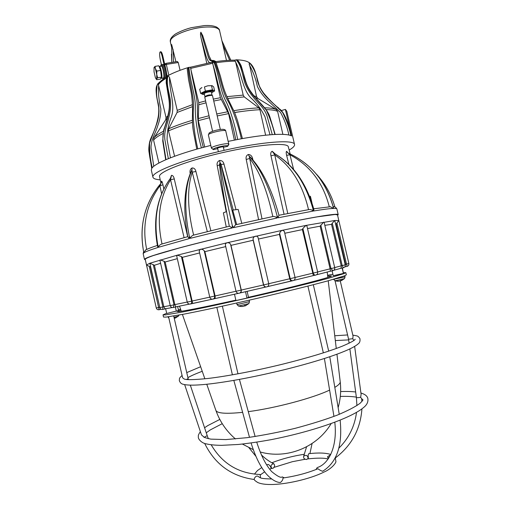 <?xml version="1.0" encoding="UTF-8"?>
<svg xmlns="http://www.w3.org/2000/svg" width="510" height="510" viewBox="0 0 510 510"><rect width="100%" height="100%" fill="white"/><g stroke="black" fill="none" stroke-linecap="round" stroke-linejoin="round"><path stroke-width="0.76" d="M145.312 259.756L144.47 259.405C144.502 258.041 156.576 254.095 180.674 247.567C204.491 241.204 238.336 233.083 268.305 226.574C310.8 217.324 338.672 212.797 338.206 214.678L337.607 215.36M187.788 236.704L189.363 238.572L189.267 236.073L190.268 238.329C190.536 237.15 191.448 236.124 193.016 235.257L229.398 226.223L232.299 227.932L232.279 225.394L233.37 227.664M170.71 177.952L170.914 177.646C157.125 196.235 152.656 219.083 157.513 246.177L158.049 247.433L157.8 245.049L158.604 247.254C158.61 246.209 159.439 245.208 161.096 244.252L187.776 236.646L161.096 244.252M144.47 259.405L143.163 253.668L143.884 252.813L143.444 250.588L144.005 252.737L145.528 250.047M330.359 206.735L333.368 208.437L332.979 206.219L333.438 207.672M277.058 218.006L233.376 227.683L235.512 224.789L273.328 216.431C275.081 216.591 276.324 217.113 277.058 218.006L276.994 215.513L278.046 217.802L278.932 215.271L309.411 209.502C311.4 209.648 312.636 210.177 313.127 211.083L312.923 208.711L313.803 210.968L313.848 209.329C306.261 182.714 292.899 163.984 273.762 153.14L274.272 153.472M250.085 156.863L250.072 156.857C261.879 169.078 271.505 188.56 278.951 215.303M293.601 169.428L289.96 154.759L286.626 155.346L288.864 164.36M287.697 152.796L286.639 151.291C286.065 151.655 286.059 153.006 286.626 155.346M329.288 206.799C323.263 183.033 310.15 165.686 289.96 154.759L288.15 153.051M311.973 202.935L310.399 196.248L309.602 196.363M287.78 213.492L274.75 154.919L270.969 155.811L284.057 214.232M274.96 153.791L272.232 151.26C270.835 151.878 270.421 153.402 270.969 155.811M308.531 209.648C302.628 184.614 291.369 166.368 274.75 154.919L273.762 153.14M262 218.841L249.677 158.444L246.228 159.49L258.583 219.587M251.672 158.502L252.552 158.368C251.927 155.926 250.531 154.632 248.357 154.485C246.4 155.352 245.692 157.023 246.228 159.49M272.812 216.54C267.234 190.587 259.52 171.22 249.677 158.444L249.243 156.372L250.072 156.857M252.966 159.955L252.552 158.368M219.574 164.883L217.222 165.75L226.204 211.695M219.536 164.437L219.529 164.367C220.849 179.061 224.107 199.678 229.315 226.242C224.17 199.965 220.926 179.475 219.574 164.775L219.969 162.467L221.123 164.405L223.998 164.131C223.386 161.664 221.914 160.446 219.58 160.465C217.483 161.504 216.699 163.264 217.222 165.75M235.971 209.502L223.998 164.131M235.709 224.744C228.926 198.836 224.069 178.723 221.123 164.405L233.197 209.992M241.778 223.348L238.176 209.412L232.726 210.088L236.665 224.521M190.351 173.215L190.211 173.566M187.795 236.755C182.835 209.368 184.072 187.329 191.492 170.633L191.945 170.066L192.232 172.163L195.929 171.5C195.343 169.052 194.042 167.873 192.028 167.956C190.275 169.046 189.65 170.818 190.153 173.273M210.847 230.718L195.929 171.5M193.621 235.097C187.438 209.457 186.972 188.477 192.232 172.163L207.296 231.597M170.965 177.588L170.544 179.788L174.261 178.902C173.712 176.498 172.775 175.312 171.462 175.344L170.41 178.296M187.693 236.659L174.261 178.902M162.033 243.958C156.544 219.121 159.381 197.733 170.544 179.788L184.084 237.634M163.818 188.936L162.958 184.837C162.448 182.503 161.976 181.279 161.536 181.165L161.466 182.452M160.95 183.39L159.547 176.543C158.004 172.15 186.201 160.994 221.92 152.777C257.626 144.502 287.825 142.175 288.322 146.816L290.158 153.943M143.444 250.588C139.377 226.504 144.304 205.211 158.221 186.705L160.962 183.37L159.942 185.761L162.958 184.837M146.682 249.447C141.863 225.796 146.281 204.567 159.942 185.761L161.625 193.774M226.529 211.599L223.386 212.823L226.261 226.969M160.07 308.219L159.592 307.243L158.623 307.473L159.12 309.736L161.16 309.264M172.278 307.555L165.967 308.671C165.112 308.907 164.405 308.257 163.844 306.72L162.888 306.95L162.773 309.436L165.928 308.677M170.257 305.656L159.93 260.349L160.204 259.915L164.061 261.26L173.999 304.827L173.273 307.524C171.749 307.728 170.748 307.103 170.257 305.656L174.873 304.61C175.338 306.223 175.778 306.956 176.186 306.803L189.516 304.087M189.51 304.087L176.186 306.803M209.757 297.145L187.246 302.111L176.728 256.109L177.365 255.147L181.413 256.543L182.338 257.34L192.659 303.431M181.413 256.543L191.613 301.13C191.849 302.666 191.422 303.635 190.338 304.03L190.338 304.03C188.776 304.24 187.75 303.603 187.246 302.111M209.769 297.196L199.155 250.933L200.283 249.262C201.985 249.122 203.292 249.619 204.21 250.767L214.614 296.093C214.831 297.655 214.264 298.675 212.925 299.147L212.925 299.147C211.338 299.364 210.286 298.713 209.769 297.196L215.073 295.966C215.303 297.7 215.092 298.618 214.442 298.713L213.11 299.089M214.429 298.72L238.495 293.327L214.442 298.713M225.535 245.61L225.414 245.24C225.152 244.112 225.726 243.283 227.122 242.747C228.907 242.607 230.067 243.162 230.59 244.411L241.128 290.113C241.332 291.663 240.714 292.708 239.26 293.244L239.26 293.244C237.634 293.492 236.551 292.842 236.022 291.286L241.281 290.056C241.402 291.79 240.911 292.778 239.802 293.027L266.112 286.958L239.815 293.027M266.105 286.958C264.996 287.194 264.123 286.518 263.491 284.931L253.158 240.242L230.985 245.367L241.281 290.056L263.644 284.918C264.135 286.403 265.149 287.066 266.692 286.913L266.692 286.913C268.266 286.429 268.955 285.37 268.751 283.732L263.644 284.918L253.075 239.215C252.985 237.864 253.77 236.863 255.433 236.206C256.951 236.073 257.843 236.576 258.105 237.724L258.156 238.068M292.867 280.691L267.418 286.652L291.548 280.927C290.904 281.125 290.298 280.398 289.737 278.74L279.448 234.409L258.411 239.056M279.448 234.409L279.671 233.325C279.977 231.903 280.927 230.877 282.527 230.259L284.306 231.285L295.048 277.516C295.252 279.11 294.589 280.156 293.065 280.653L293.065 280.653C291.644 280.819 290.687 280.156 290.196 278.658L268.744 283.7M293.773 280.385L313.369 275.578L302.404 229.596L284.765 233.268M302.404 229.596L302.876 228.474L305.911 225.439L306.931 226.045L317.647 272.021C317.851 273.583 317.201 274.609 315.709 275.107L315.709 275.107C314.542 275.228 313.733 274.546 313.267 273.06L295.035 277.472M293.773 280.392L313.389 275.572M329.919 271.333L316.474 274.801L329.919 271.333C330.333 271.294 330.397 270.447 330.104 268.789L320.146 226.172L307.517 228.569M320.146 226.172L323.691 222.13L324.143 222.411L334.732 267.699C334.93 269.223 334.299 270.224 332.839 270.708L330.977 268.604L317.634 271.951M333.738 270.306L340.202 268.47C341.056 268.311 341.394 267.418 341.222 265.793L331.519 224.336L324.832 225.35M340.24 268.458L343.377 267.763L342.184 265.576L334.707 267.584M345.104 266.341L345.55 264.333L336.135 224.113L335.688 224.03M344.779 266.896L347.093 266.367L346.526 264.11L345.168 264.524M347.093 266.367C348.47 265.901 349.063 264.958 348.878 263.53L346.526 264.11L336.906 223.029L338.806 220.537L334.758 220.498L345.238 264.837L342.184 265.576L332.271 223.221L334.758 220.498L305.911 225.439L282.527 230.259L227.122 242.747L177.365 255.147L149.832 263.236L154.402 265.264L163.844 306.72L170.232 305.535M334.732 267.699L330.977 268.604L320.796 225.037M317.647 272.021L313.267 273.06L302.876 228.474M295.048 277.516L290.196 278.658L279.671 233.325M153.236 264.594L162.888 306.95L159.84 307.619C160.318 309.022 161.294 309.627 162.773 309.436M159.84 307.619L149.832 263.236L146.498 264.977L149.271 266.386L158.623 307.473L156.283 307.976C156.742 309.34 157.686 309.927 159.12 309.736M225.732 246.604L204.892 251.64L215.073 295.966L236.015 291.255M230.59 244.411L230.985 245.367M253.158 240.242L253.075 239.215M331.519 224.336L332.271 223.221M336.135 224.113L336.906 223.029M165.642 308.748L166.719 313.497L178.545 310.526L177.633 306.523M175.351 307.014L176.333 311.317M245.514 291.726L246.98 298.076L248.504 297.362L247.12 291.357M234.485 294.238L235.939 300.568L246.98 298.076M342.414 267.979L343.428 273.411L333.24 275.725L332.106 270.867M342.165 268.03L343.428 273.411M149.271 266.386L150.437 267.023L159.764 307.262M164.061 261.26L165.151 261.987L174.873 304.61L187.227 302.041M204.21 250.767L204.892 251.64M199.62 252.947L182.338 257.34M177.314 258.659L165.151 261.987M160.605 263.307L154.402 265.264M146.504 265.002L145.197 259.246C145.675 258.519 148.435 257.269 153.491 255.51L179.042 248.058C196.841 243.315 217.305 238.246 240.433 232.86C270.67 225.911 299.223 219.988 317.367 216.839L335.159 214.468L337.486 214.857L348.878 263.53M206.767 384.253L215.902 410.442C217.171 413.393 226.077 414.024 242.626 412.348M248.281 411.647C275.355 408.127 313.248 398.01 329.607 390.086M334.809 387.37C338.608 385.088 340.406 383.214 340.215 381.741L336.944 354.214M340.138 420.144C342.688 445.472 336.88 462.493 322.709 471.208L322.575 471.278C320.675 470.615 319.152 469.761 317.985 468.722C307.466 473.057 295.787 476.155 282.942 478.004C283.114 479.4 282.285 480.892 280.455 482.466L279.907 482.46C278.403 482.486 273.13 481.536 266.335 473.956C260.291 466.675 255.217 456.354 251.098 442.98M334.789 422.235C337.556 445.6 329.403 463.819 317.207 467.587L315.983 469.544M284.293 477.819L282.208 476.882C281.029 478.144 277.555 476.41 271.773 471.673C266.048 465.483 261.037 455.647 256.734 442.157M258.882 476.99L258.78 476.888C256.065 474.07 253.534 479.476 254.324 479.508C231.521 476.372 214.965 464.323 204.644 443.368M260.476 477.832L260.138 474.498M186.456 379.459L188.145 378.662L188.47 379.625M203.509 436.636L201.482 434.915L184.652 384.623M184.059 378.917L182.618 377.821L168.568 316.799M271.766 468.403C270.376 465.93 271.039 464.374 273.749 463.737C275.113 465.235 274.833 466.784 272.907 468.378L271.046 468.046C270.504 466.14 269.478 464.922 267.973 464.393L267.909 464.419M306.625 459.504C304.33 459.293 303.342 458.203 303.66 456.233C306.255 454.633 307.74 455.385 308.116 458.49L306.625 459.504M330.729 454.461C325.673 452.848 318.342 452.587 308.735 453.69C308.148 454.48 308.021 455.895 308.352 457.954L308.148 458.42M335.064 280.844L348.572 339.22L352.767 338.697L353.851 340.482M354.648 346.405L361.106 394.377L360.653 397.29L361.654 398.712L361.896 401.517M328.338 458.649L327.528 456.737L328.631 458.209M340.253 280.87L353.054 336.147L352.767 338.697M235.843 300.148C201.762 307.772 177.913 312.324 177.454 311.502L180.852 309.978M327.675 276.082L331.411 275.897C333.406 276.63 293.919 286.939 248.491 297.292M343.498 272.614L345.844 272.659L343.95 273.653L327.694 278.466C310.883 282.98 284.153 289.559 255.574 296.176C226.976 302.768 199.888 308.62 182.535 311.999L165.393 314.906L163.028 314.861L166.668 313.255M178.385 309.812L180.585 309.213M327.579 275.279L332.903 274.284M345.844 272.659L346.347 274.813L344.467 275.859L328.236 280.768C311.431 285.339 284.707 291.956 256.128 298.579C227.53 305.171 200.43 310.985 183.065 314.307L165.897 317.118L163.525 317.048L163.028 314.861M339.424 281.023L336.893 281.195L338.697 281.195M339.424 281.087L341.611 280.194M341.209 280.653L342.165 280.226L340.916 280.736L341.687 280.175M340.489 280.666L340.897 280.672M242.492 306.472L240.465 306.472L243.391 306.325L245.38 305.439M245.259 305.853L246.196 305.426L244.813 305.981L245.412 305.445M244.099 306.057L244.443 305.968M175.612 317.959L174.178 318.036M174.229 318.265L174.681 318.17M174.184 318.017L175.185 317.762M212.472 60.422L216.214 62.717L215.526 61.659C222.749 60.594 229.13 60.103 234.676 60.193L235.665 62.118C241.772 73.599 242.416 90.474 251.978 98.934C257.155 103.779 261.49 109.72 264.983 116.752L270.026 134.806M282.891 134.372L277.599 111.371L276.318 109.58L257.843 98.462L256.581 96.69L249.033 62.558C246.77 60.958 242.588 60.04 236.487 59.797L234.428 60.193M212.071 62.265L212.683 63.278L213.741 61.57L211.93 60.511M212.683 63.278L190.632 68.391L190.74 67.205M190.625 68.397L198.792 102.727L198.282 120.647L204.714 146.963M234.364 140.097L228.607 113.628L220.397 97.722L212.689 63.278M210.783 145.395L197.803 148.85C186.131 152.171 176.313 155.448 168.345 158.693L166.005 159.668C158.706 162.824 154.109 165.52 152.216 167.752L151.731 168.408C150.546 158.623 146.376 147.664 151.279 137.426L152.184 135.469C155.811 127.602 158.1 119.608 159.031 111.486C159.031 103.256 154.473 94.803 157.004 85.329L157.89 83.672L158.431 84.711L158.578 83.71M190.632 67.18L188.572 67.428C180.253 70.01 173.33 72.771 167.809 75.716L167.337 76.054M249.154 64.579C252.966 71.266 255.714 78.591 257.384 86.553C260.023 91.819 263.498 96.479 267.807 100.534L280.672 112.653C284.427 119.601 287.175 127.06 288.915 135.023M235.665 62.118L243.206 95.115L244.258 96.9L258.863 107.884L259.947 109.714L265.621 135.214M212.81 64.203C216.712 76.098 219.294 93.088 224.075 102.242C228.799 111.486 232.7 124.007 235.773 139.823M174.598 156.277L168.523 130.885L168.702 128.762L177.072 112.468L177.238 110.402M165.693 119.799L166.05 117.657L158.438 84.711M167.325 118.141L165.686 119.805L153.95 137.917L153.58 140.084L158.903 163.034M243.455 111.25L234.632 112.449M177.352 61.608L178.258 62.52L180.055 70.31M206.76 63.189L200.978 37.721C200.392 35.228 200.36 33.38 200.87 32.187L202.776 35.738M171.443 54.162L171.813 62.418L171.653 44.529L175.937 61.774M291.58 135.94C288.66 123.72 285.262 115.26 281.38 110.568L285.383 109.401L291.58 135.94L290.961 135.641C288.214 134.487 282.833 134.098 274.826 134.481L272.276 134.634C263.638 135.239 253.336 136.616 241.364 138.771L228.155 141.372M285.383 109.401L286.786 111.263L294.544 144.508C294.582 139.389 262.656 141.57 224.094 150.361L218.382 151.687L217.668 148.601L213.416 149.628L211.42 148.155L213.333 149.366C212.517 148.027 227.69 144.515 227.6 146.064L228.792 144.145C228.856 142.264 210.553 146.491 211.42 148.155L208.392 135.029C207.487 133.174 225.777 128.953 225.758 131.019L228.792 144.132L225.758 131.019C225.541 129.138 222.628 128.82 217.018 130.056C213.715 130.764 211.095 131.733 209.164 132.982L208.392 135.029L211.414 148.136M250.11 63.297L249.033 62.558M275.923 105.819C267.928 99.15 262.369 92.469 259.258 85.776L255.688 73.338C254.407 68.984 252.654 65.72 250.429 63.552C257.607 71.731 256.517 82.779 261.477 90.353C267.017 97.588 273.653 104.327 281.38 110.568L279.99 109.216M228.85 144.457L227.658 146.332L223.38 147.275L224.094 150.361M217.668 148.601L217.26 148.448C216.954 147.843 223.686 146.287 223.673 146.969L223.38 147.275M164.845 64.897L166.324 64.4L165.852 63.355L164.711 64.317M218.382 151.687C180.087 160.675 150.737 172.629 152.943 177.199C153.344 178.64 155.767 179.514 160.223 179.832M289.157 150.055C293.008 147.823 294.805 145.975 294.544 144.508M151.731 168.408L151.323 170.11L152.943 177.199M173.54 62.15L173.069 49.4M222.947 45.167L229.691 60.256M290.961 135.641C289.202 127.672 286.384 119.888 282.508 112.302L269.293 99.705C263.275 94.363 259.278 87.873 257.301 80.223C256.358 74.122 253.878 68.416 249.843 63.1L249.02 62.551M272.276 134.634L267.055 115.987C264.008 107.272 257.684 103.096 253.432 97.282C249.804 93.088 246.967 88.345 244.915 83.047C242.48 75.454 241.759 66.058 236.213 59.791M236.487 59.797L236.761 59.81C240.605 64.853 243.079 70.622 244.182 77.112C246.19 85.157 249.741 91.876 254.828 97.27L266.258 110.064C269.981 117.957 272.831 126.091 274.826 134.481M236.761 59.81L237.22 59.995M237.679 139.453C234.727 124.096 230.087 108.898 225.445 100.349C220.498 91.137 218.675 74.192 213.741 61.57L214.493 61.449C219.829 74.001 221.946 90.888 227.409 100.005C232.452 108.483 237.915 123.522 241.364 138.771M212.173 60.467L211.025 60.722C209.98 60.932 208.902 59.134 207.78 55.329L200.87 32.187M200.978 37.721L205.938 55.749C207.876 61.786 209.674 63.986 211.325 62.335M213.014 62.035L211.089 60.709M207.78 55.322C209.011 59.02 210.203 60.798 211.35 60.664M212.198 60.467L212.766 60.378C214.742 60.773 215.679 61.213 215.577 61.71L215.577 61.704M187.221 69.188L188.572 67.428M197.803 148.85C194.214 133.645 192.563 117.727 193.43 107.878C194.406 97.276 188.866 81.179 188.203 67.543M188.936 67.32C189.981 80.829 195.815 96.862 195.343 107.317C194.865 117.051 197.325 132.759 201.405 147.849M203.286 147.339C199.117 131.784 197.153 118.811 197.408 108.42C197.752 98.079 192.601 81.683 190.925 69.277M166.005 159.668L163.015 140.473C162.174 131.255 166.298 124.58 167.707 117.447C169.256 112.034 169.862 106.469 169.524 100.75C168.536 92.794 165.132 84.016 167.567 75.85M167.809 75.716L168.045 75.588C165.788 83.665 169.269 92.418 170.404 100.317C170.875 105.972 170.397 111.48 168.963 116.847C167.675 123.936 163.786 130.483 164.87 139.644L168.345 158.693M168.045 75.588L169.556 77.444L177.238 110.396L192.385 104.658M170.442 157.851L167.07 139.421C167.133 131.567 168.447 124.325 170.99 117.695C175.918 105.882 169.084 90.442 169.556 77.444M152.662 134.391C157.348 124.159 159.337 115.082 158.635 107.17C157.22 99.004 154.798 89.428 157.01 85.323L157.271 84.756M157.89 83.672L157.329 84.647C156.105 91.188 156.398 97.397 158.208 103.281C159.757 111.008 158.999 118.581 155.926 126.015L149.577 143.106C149.43 151.623 150.31 159.84 152.216 167.752M153.771 166.279L151.068 148.48C150.533 140.346 155.486 133.512 157.641 126.04C159.738 120.507 160.816 114.795 160.88 108.91C158.891 101.025 158.151 93.241 158.648 85.559M162.065 64.63L162.11 64.623C163.417 64.164 165.744 74.116 165.189 77.781C165.744 74.116 163.417 64.164 162.11 64.623L161.115 64.776C162.518 64.285 164.959 75.493 164.099 78.495M163.053 64.47L163.098 64.464C164.347 64.043 166.579 73.108 166.222 77.15M160.497 66.249L161.115 64.776M163.226 79.107L162.562 78.081M161.3 66.121L159.273 66.447L159.49 67.396C160.567 67.039 162.314 75.894 161.434 77.131M159.35 66.427C160.797 66.019 162.926 78.463 161.383 78.272L161.001 78.043M161.339 66.115C162.805 65.701 164.928 78.145 163.366 77.953L161.415 78.266M166.585 76.933C166.808 75.206 166.604 72.841 165.967 69.844L165.469 69.921M161.421 64.725L160.338 59.957C159.432 55.341 159.388 52.645 160.191 51.867C160.816 51.994 161.466 53.454 162.135 56.247L162.849 56.132C162.174 53.346 161.53 51.886 160.905 51.759L160.867 51.765M162.849 56.132L165.967 69.844M162.135 56.247L164.437 66.351M220.345 129.489L212.504 95.663C212.013 94.732 204.848 96.39 204.803 97.442L212.594 131.28M213.014 91.787L214.64 91.003L213.703 86.942L212.122 85.667L207.851 85.788L212.147 85.667M204.446 86.93L207.851 85.788L204.446 86.93L205.39 91.035L200.621 93.362L203.018 94.465M200.71 88.338L201.928 87.561L199.678 89.288L200.621 93.362M214.64 91.003L212.453 89.849L211.503 85.757M212.453 89.849L205.39 91.035M211.554 92.986L212.899 92.093L212.829 90.978C212.753 89.397 201.845 91.915 202.457 93.368L202.636 94.14L204.484 94.618M213.008 91.743C212.931 90.174 202.024 92.692 202.636 94.14M212.026 95.032L211.357 92.132C211.299 91.06 203.873 92.775 204.287 93.764L204.956 96.664M212.039 95.07L212.001 94.994C209.451 94.624 207.105 95.166 204.969 96.613L204.963 96.702M154.033 67.62L154.045 71.821L155.34 77.456L155.977 78.757L156.685 78.827L156.723 79.713L156.015 78.801M155.059 66.376L155.435 68.799C154.855 67.326 154.402 66.886 154.084 67.479L155.059 66.376L158.827 65.784L160.618 70.463L161.44 77.163L160.465 79.114L156.723 79.713M156.838 71.062L156.742 74.505L155.435 68.799L156.838 71.062L160.618 70.463M157.666 77.769L156.685 78.827L156.742 74.505L157.666 77.769L161.44 77.163M190.268 238.329L232.299 227.932M158.604 247.254L189.363 238.572M144.005 252.737C145.803 251.596 150.482 249.823 158.049 247.433M333.629 208.424C335.701 208.367 336.785 208.545 336.868 208.947L338.206 214.678M313.803 210.968C323.142 209.412 329.664 208.571 333.368 208.437M278.046 217.802L313.127 211.083M332.979 206.219C325.361 180.757 310.405 163.028 288.105 153.032L286.639 151.291M312.923 208.711C305.216 181.949 292.077 163.398 273.5 153.051L272.232 151.26M276.994 215.513C269.726 187.731 260.476 168.013 249.243 156.372L248.357 154.485M232.279 225.394C225.892 197.141 221.786 176.167 219.969 162.467L219.58 160.465M189.274 236.073C183.874 208.048 184.76 186.048 191.945 170.066L192.028 167.956M157.8 245.049C153.159 217.904 157.577 195.394 171.041 177.525L171.462 175.344M161.504 182.351L160.962 183.37L161.536 181.165M192.678 303.424L212.173 299.217L190.434 304.005M204.198 437.236L207.219 435.655L208.335 438.696M349.873 348.916L356.394 397.469C357.057 397.774 358.479 397.717 360.653 397.29M333.604 279.454L335.331 280.755L344.505 278.6L345.066 276.847L333.553 279.282M236.946 304.553L238.603 306.019L248.874 303.584L249.486 301.646L237.252 304.553L236.544 303.042M245.444 305.42L244.296 305.707M244.851 305.949L244.743 305.611M168.593 316.895L167.917 316.888M174.006 317.284L178.506 316.066L179.055 315.059M216.221 62.717C223.52 61.646 229.953 61.149 235.524 61.225M220.397 97.722L213.327 99.118M205.587 100.916L198.792 102.727M158.431 84.711C159.7 82.671 162.397 80.459 166.528 78.068M256.581 96.69L253.967 95.829M255.427 97.652L257.843 98.462M276.318 109.58C274.068 108.515 270.255 107.922 264.881 107.808M243.206 95.115L226.956 96.645M227.772 98.475L244.264 96.9M258.863 107.884C251.698 108.184 243.34 109.114 233.784 110.683M199.021 104.69L206.027 102.822M213.766 101.031L221.047 99.584M227.932 111.709L216.756 113.972M209.011 115.764L198.052 118.626M177.072 112.468L192.448 106.666M192.34 120.283C183.096 123.069 175.217 125.9 168.702 128.762M167.847 115.853L166.05 117.657M163.264 131.35C158.553 133.798 155.448 135.985 153.95 137.917M198.282 120.647L209.463 117.733M217.209 115.936L228.607 113.628M168.523 130.885C175.096 128.016 183.039 125.173 192.353 122.368M153.58 140.084C155.078 138.178 158.151 136.017 162.805 133.594M234.683 112.563C244.309 110.982 252.737 110.032 259.947 109.714M266.284 109.624C271.594 109.739 275.368 110.319 277.599 111.371M219.555 30.543C219.689 29.695 218.752 28.573 216.737 27.17C213.843 25.755 209.642 25.226 204.153 25.602L191.428 27.667C182.484 29.918 175.14 33.96 174.484 34.725C171.162 37.275 169.792 39.672 170.372 41.896L170.633 40.099C172.514 34.922 191.04 27.846 205.205 27.075C213.83 26.641 218.612 27.795 219.555 30.543L226.485 60.435M168.804 75.193L166.324 64.4L178.258 62.52M166.528 73.128L167.242 76.226M216.01 62.341L220.486 76.43C223.584 89.301 225.535 93.528 227.925 98.819L233.197 109.561C234.128 111.059 235.594 114.826 237.596 120.87L242.435 138.58M333.208 206.728C334.528 206.435 335.746 207.175 336.868 208.947M313.707 208.794L330.639 206.722M278.945 215.271L309.411 209.502M235.512 224.789L273.328 216.431M193.016 235.257L229.398 226.223M145.152 250.263C147.275 249.001 151.343 247.395 157.367 245.444M143.163 253.668L143.616 251.596M316.506 174.222C325.24 183.696 331.379 194.622 334.923 207.015M287.5 152.668L288.118 153.038C311.259 163.621 326.394 181.923 333.521 207.946M160.962 183.37L158.221 186.705M143.559 251.309C139.179 227.141 144.132 205.517 158.419 186.45M176.154 306.81L173.323 307.511M313.363 275.578L315.607 275.126M329.951 271.326L332.781 270.721M343.402 267.756C344.817 267.285 345.429 266.309 345.238 264.837M225.414 245.24L236.022 291.286M258.105 237.724L268.751 283.732M146.498 264.977L156.283 307.976M336.268 348.489L328.23 280.768M327.834 277.421L327.197 272.053M204.867 378.815L182.401 314.434M181.292 311.247L179.514 306.147M215.915 410.467C219.899 421.693 226.415 431.192 235.467 438.957M242.371 444.057L253.311 449.68M260.196 451.975C286.786 459.561 317.054 447.397 331.162 423.568M338.143 407.624C340.54 399.145 341.228 390.532 340.215 381.792M329.766 356.726L339.246 414.337M324.398 358.498L333.948 416.409M328.682 351.129L313.318 284.714M307.919 286.097L323.353 352.863M233.829 380.39L249.511 437.35M239.419 379.395L255.121 436.528M222.366 306.178L237.972 373.811M216.852 307.371L232.401 374.818M260.151 474.498C238.552 473.541 222.22 463.628 211.165 444.765M190.313 385.146L207.219 435.655M173.706 315.996L188.145 378.669M248.976 447.767L255.931 456.342M273.749 463.737C269.567 461.748 265.468 458.821 261.452 454.945M303.66 456.233L306.587 446.792M309.927 453.562L312.088 443.496M348.572 339.214L349.108 343.198M327.528 456.737L330.525 454.882M338.882 448.15C348.834 438.256 354.705 426.334 356.509 412.38M356.917 405.597L356.394 397.469M335.35 457.948C351.575 445.625 360.442 429.254 361.934 408.841M187.909 377.636C190.663 375.985 195.445 373.862 202.24 371.274M335.325 340.559L348.661 339.896M355.017 339.462L355.177 339.195C354.845 340.355 350.459 342.726 342.019 346.296C328.153 351.766 308.652 357.65 283.515 363.949C256.096 370.713 227.154 376.233 207.978 378.471C193.233 379.937 185.181 380.033 183.81 378.758L184.053 378.911M352.818 335.134C358.893 336.154 357.631 336.014 359.881 338.461C360.328 341.043 359.741 342.86 358.116 343.906C354.367 347.259 345.353 351.384 331.073 356.286C318.112 360.691 302.717 365.122 284.905 369.572C257.021 376.367 232.579 381.085 211.58 383.718C197.383 385.413 187.941 385.598 183.249 384.279C181.369 383.973 180.043 382.698 179.278 380.466C179.839 378.057 178.43 378.956 182.076 375.475M186.749 372.6L200.647 366.722M334.758 335.765L347.584 334.949M203.445 436.522C203.076 437.095 205.555 437.969 210.872 439.129L225.892 439.582L247.095 437.676C263.294 435.266 279.372 432.136 295.315 428.292C311.253 424.033 325.182 419.666 337.11 415.191C347.539 410.831 355.177 406.878 360.034 403.321C362.336 400.994 363.273 399.795 362.852 399.712L361.654 398.712M206.269 432.805L210.254 429.93L222.245 423.676M356.35 397.143C352.238 396.455 346.896 396.219 340.31 396.429M204.574 427.75L207.825 425.576L219.804 419.43M340.642 391.546C347.049 391.342 352.053 391.489 355.655 391.999M360.921 393.031C364.707 394.096 366.99 395.805 367.774 398.151C368.494 401.708 367.028 404.889 363.375 407.694C351.894 417.524 314.37 431.199 271.122 439.665C259.405 441.794 248.453 443.394 238.259 444.471L221.748 445.332C215.488 445.294 210.407 444.822 206.499 443.91C201.979 443.388 198.18 439.25 198.32 437.236C198.581 435.597 197.389 436.254 200.366 431.587M271.575 478.96C265.13 478.852 261.337 478.444 260.189 477.723L258.78 476.888M260.329 474.886L264.626 471.82M271.836 462.761C281.934 458.853 292.81 456.01 304.483 454.244M267.973 464.393L266.698 464.98M261.726 467.581L257.505 470.52L254.413 474.147M335.274 457.821L335.892 461.391C336.511 462.181 332.093 468.722 323.844 472.132C310.016 479.068 285.179 484.71 270.274 484.5C264.843 484.494 260.648 483.824 257.69 482.486C255.178 480.853 254.05 479.859 254.305 479.508M328.083 459.019C324.315 457.884 317.571 457.84 307.849 458.898M305.133 459.261L292.345 461.709L274.068 467.345M271.639 468.339L269.662 469.219M345.066 276.847L344.843 275.712M341.547 280.519L344.505 278.6M334.898 280.793L337.798 281.252M336.957 281.195L337.397 281.131M340.674 280.43L341.649 280.194M340.916 280.736L340.808 280.398M249.486 301.646L249.199 300.173M245.342 305.828L248.874 303.584M238.368 306.032L240.879 306.433M244.813 305.981L244.698 305.617M168.88 318.132L167.937 316.959M175.37 318.061L178.506 316.066M174.802 318.214L174.701 317.889M212.262 62.175L190.536 67.212M158.534 83.787C159.101 82.824 160.331 80.695 167.006 76.685M170.372 41.896L171.507 46.831M277.23 106.909L278.842 108.228M228.862 144.521L228.792 144.145M177.525 61.525L165.852 63.355L164.704 64.298M230.813 60.218L221.92 40.736M237.156 59.95C238.355 60.773 239.706 62.743 241.204 65.854L245.119 79.158C246.923 85.769 248.861 89.448 254.248 96.186C261.407 104.786 267.909 109.752 270.09 117.606L275.183 134.468M202.668 35.426L209.151 56.132L211.395 60.652M187.234 69.06L188.534 79.547L191.244 92.877C192.072 98.022 192.506 103.798 192.538 110.211C192.538 118.575 191.837 122.929 193.666 132.919L196.764 149.149M167.369 76.009C166.553 77.622 166.164 79.885 166.196 82.798L168.434 96.39C169.677 102.663 169.651 108.33 168.376 113.405C166.878 120.271 165.31 125.785 163.672 129.961L162.728 140.907L165.686 159.808M151.719 168.427L149.283 153.395C148.251 149.258 148.92 143.935 151.279 137.426M151.317 137.343L152.178 135.462M157.915 83.653L160.95 80.943M163.098 64.464L162.11 64.623M160.905 51.759L160.191 51.867M204.969 96.613L204.803 97.442M212.001 94.994L212.504 95.663"/></g></svg>
